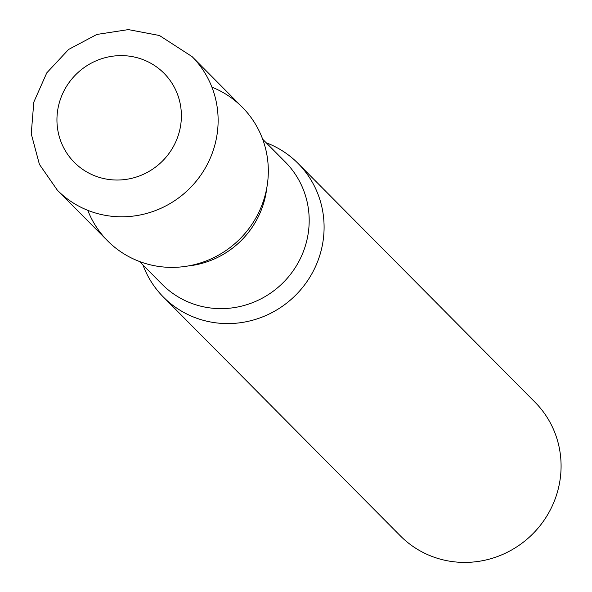 <?xml version="1.0" encoding="UTF-8"?>
<svg xmlns="http://www.w3.org/2000/svg" width="592" height="592" viewBox="0 0 592 592"><rect width="100%" height="100%" fill="white"/><g stroke="black" fill="none" stroke-linecap="round" stroke-linejoin="round"><path stroke-width="0.89" d="M139.586 261.531A94.868 91.841 135.2 0 1 107.603 240.848L57.409 190.269A94.868 91.841 135.2 0 0 89.392 210.952A94.868 91.841 135.2 0 0 201.983 173.389A94.868 91.841 135.2 0 0 192.089 56.625L242.276 107.204A94.868 91.841 135.2 0 1 252.177 223.968A94.868 91.841 135.2 0 1 139.586 261.531M195.36 317.734A94.868 91.841 135.2 0 1 163.377 297.051A94.868 91.841 135.2 0 1 142.99 265.053A94.868 91.841 -44.8 0 0 228.919 323.58A94.868 91.841 -44.8 0 0 317.142 262.759A94.868 91.841 -44.8 0 0 266.208 142.776A94.868 91.841 135.2 0 1 298.05 163.407A94.868 91.841 135.2 0 1 307.951 280.179A94.868 91.841 135.2 0 1 195.36 317.734M298.05 163.407L535.042 402.234A94.868 91.841 135.2 0 1 544.943 518.999A94.868 91.841 135.2 0 1 432.352 556.561A94.868 91.841 135.2 0 1 400.37 535.878L163.377 297.051M87.779 210.323A94.868 91.841 -44.8 0 0 173.944 267.362A94.868 91.841 -44.8 0 0 261.368 206.556A94.868 91.841 -44.8 0 0 211.906 87.15M95.608 176.135A63.218 61.205 135.2 0 1 61.575 96.141A63.218 61.205 135.2 0 1 142.724 59.511A63.218 61.205 135.2 0 1 176.756 139.497A63.218 61.205 135.2 0 1 95.608 176.135M139.446 261.479L162.149 284.352A86.795 84.027 -44.8 0 0 302.83 252.984A86.795 84.027 -44.8 0 0 285.366 162.082L262.663 139.209M188.078 265.978A86.795 84.027 -44.8 0 0 260.968 210.796A86.795 84.027 -44.8 0 0 266.792 187.871M192.089 56.625L159.455 35.513L128.331 29.6L96.859 34.447L68.605 49.447L46.768 72.875L33.811 102.098L31.243 133.799L39.412 164.369L57.409 190.269"/></g></svg>
